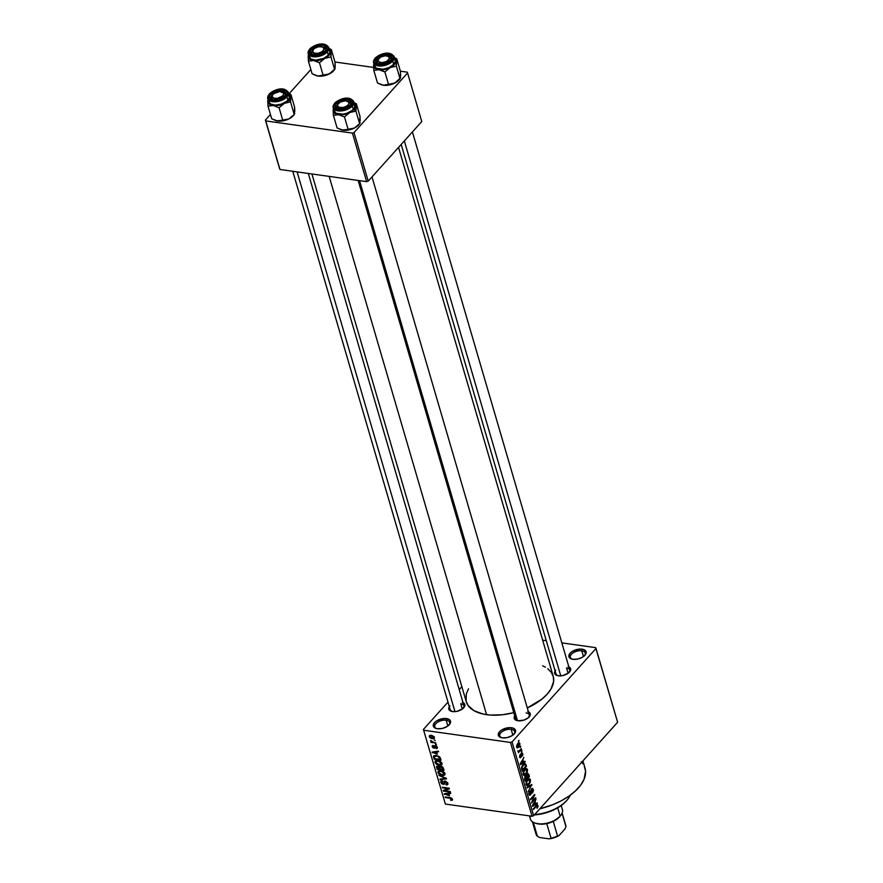 <?xml version="1.0" encoding="UTF-8"?>
<svg xmlns="http://www.w3.org/2000/svg" width="883" height="883" viewBox="0 0 883 883"><rect width="100%" height="100%" fill="white"/><g stroke="black" fill="none" stroke-linecap="round" stroke-linejoin="round"><path stroke-width="1.32" d="M449.061 724.954A7.748 4.095 -16.3 0 0 446.158 720.23L446.489 718.574A8.94 4.724 163.7 0 1 449.458 724.524A8.94 4.724 163.7 0 1 437.361 728.74L434.877 727.956L433.244 725.616L434.535 722.614L436.842 720.76L444.955 718.475L448.961 719.358L450.374 720.804L450.054 723.685L446.997 726.554L442.228 728.453L437.361 728.74A8.94 4.724 163.7 0 1 436.036 728.442A8.94 4.724 163.7 0 1 435.01 722.139A8.94 4.724 163.7 0 1 446.489 718.574L446.158 720.23A7.748 4.095 163.7 0 1 449.646 722.449A7.748 4.095 163.7 0 1 449.061 724.965M514.061 734.093A7.748 4.095 -16.3 0 0 511.158 729.358L511.489 727.713A8.94 4.724 163.7 0 1 514.458 733.652A8.94 4.724 163.7 0 1 502.361 737.868L499.027 736.444L498.244 734.755L499.535 731.753L501.842 729.888L509.955 727.603L512.835 728.011L515.374 729.932L515.054 732.824L511.997 735.694L507.228 737.592L502.361 737.868A8.94 4.724 163.7 0 1 501.036 737.581A8.94 4.724 163.7 0 1 500.01 731.279A8.94 4.724 163.7 0 1 511.489 727.713L511.158 729.358A7.748 4.095 163.7 0 1 514.646 731.588A7.748 4.095 163.7 0 1 514.061 734.093M584.656 655.539A7.748 4.095 -16.3 0 0 581.754 650.804L582.074 649.16A8.94 4.724 163.7 0 1 585.054 655.098A8.94 4.724 163.7 0 1 572.946 659.314L569.612 657.879L568.84 656.19L570.131 653.199L572.438 651.334L580.55 649.049L583.431 649.458L585.97 651.378L585.65 654.259L582.592 657.14L577.824 659.038L572.946 659.314A8.94 4.724 163.7 0 1 571.632 659.027A8.94 4.724 163.7 0 1 570.595 652.714A8.94 4.724 163.7 0 1 582.074 649.16L581.754 650.804A7.748 4.095 163.7 0 1 585.23 653.034A7.748 4.095 163.7 0 1 584.656 655.539M528.84 717.272A7.152 3.786 -16.3 0 0 526.147 712.934A7.152 3.786 163.7 0 1 529.359 714.987A7.152 3.786 163.7 0 1 528.84 717.272M528.442 711.841A8.344 4.415 163.7 0 1 529.248 716.83A8.344 4.415 163.7 0 1 517.957 720.771L514.325 718.696L514.215 716.941L515.319 715.053M463.961 705.804A7.152 3.786 163.7 0 1 463.454 708.078A7.152 3.786 -16.3 0 0 460.749 703.74L462.306 709.049L460.749 703.74M463.045 702.647A8.344 4.415 163.7 0 1 463.851 707.636A8.344 4.415 163.7 0 1 452.56 711.577L448.928 709.502L448.818 707.758L449.922 705.87M568.851 666.875A8.344 4.415 163.7 0 1 569.656 671.864A8.344 4.415 163.7 0 1 558.354 675.804L554.734 673.729L554.623 671.974L555.727 670.087M583.442 656.577L581.754 650.804L583.442 656.577M512.846 735.131L511.158 729.358L512.846 735.131M447.847 725.992L446.158 720.23L447.847 725.992M566.555 667.967L568.111 673.276L566.555 667.967A7.152 3.786 163.7 0 1 569.767 670.02A7.152 3.786 163.7 0 1 569.248 672.305M311.931 173.973L466.246 701.665A45.298 23.951 -16.3 0 0 486.588 714.678L329.182 176.401L486.588 714.678A45.298 23.951 -16.3 0 0 513.774 712.658L502.67 714.733L490.374 715.075L483.034 714.038L474.028 710.705L468.1 705.506L466.114 701.201L466.29 693.939L468.498 688.806M423.41 729.446L447.979 702.106L423.41 729.446L445.374 804.071L532.041 816.245L510.451 742.437L423.785 730.263L510.451 742.437L512.052 741.908L596.025 648.453L617.614 722.261L533.63 815.715L512.052 741.908L596.025 648.453L595.65 647.636L561.831 642.879L595.65 647.636L617.614 722.261L533.63 815.715L512.052 741.908L510.451 742.437L532.041 816.245L533.63 815.715L532.041 816.245L445.374 804.071L423.41 729.446M459.226 689.59L461.853 686.665L459.226 689.59M519.866 743.563L517.725 743.663L516.654 747.128L518.763 747.062L518.012 746.963L518.763 747.062L519.701 743.166L518.542 742.934L517.217 744.325L516.566 746.157L517.041 747.78L518.2 747.603L519.712 745.561L519.866 743.563L518.067 743.309L519.866 743.563L519.16 742.78M521.29 748.696L518.928 751.124L517.913 750.693L518.685 751.599L518.376 752.769L521.478 749.314L521.29 748.696L519.016 751.069L517.913 750.693L518.685 751.599L518.376 752.769L521.29 748.696M522.769 753.486L521.952 752.691L520.992 753.574L520.517 757.029L519.866 754.899L520.109 757.835L521.301 756.665L521.588 753.64L522.339 754.027L522.206 756.102L522.747 755.064L522.769 753.486L521.323 753.1L520.617 756.941L520.032 754.667L519.568 757.084L520.86 757.493L521.588 753.64L522.306 753.939L522.206 756.102L522.769 753.486L521.323 753.1M525.926 764.546L524.425 763.53L522.217 765.782L521.478 768.022L522.195 771.091L526.456 766.356L525.054 763.42L523.089 764.601L521.478 768.298L522.195 771.091L526.456 766.356L525.926 764.546M528.862 774.59L527.581 773.663L526.268 776.113L524.789 777.018L525.164 781.245L529.425 776.51L528.111 773.541L525.175 776.433L524.601 779.325L525.164 781.245L529.425 776.51L528.862 774.59M531.765 784.512L526.941 787.316L527.129 787.956L531.367 785.406L528.222 791.687L531.765 784.512L526.941 787.316L527.129 787.956L531.367 785.406L528.222 791.687L531.765 784.512M535.617 797.702L532.217 801.488L534.668 794.435L530.407 799.17L530.584 799.788L534.005 795.991L531.544 803.055L535.804 798.32L535.617 797.702L532.217 801.488L534.668 794.435L530.407 799.17L530.584 799.788L534.005 795.991L531.544 803.055L535.617 797.702M537.968 805.484L536.511 805.274L537.968 805.484L536.136 805.66L533.431 809.501L536.356 806.245L535.694 806.157L536.952 805.704L536.202 805.594L537.46 806.002L537.03 808.298L538.056 806.113L537.129 804.843L533.244 808.883L533.431 809.501L537.03 805.66L537.162 808.144L537.957 806.786L537.405 804.81M537.14 802.879L535.705 803.762L535.087 801.621L536.003 799.027L532.515 806.389L537.328 803.53L537.14 802.879L535.705 803.762L535.087 801.621L536.003 799.027L532.515 806.389L537.328 803.53L537.14 802.879M533.266 789.413L532.515 788.387L531.18 789.247L530.153 794.446L529.392 793.685L529.425 791.411L528.796 793.53L529.414 795.208L531.003 794.27L531.577 789.568L532.758 789.91L532.427 793.055L533.409 790.627L533.266 789.413L531.467 788.861L530.451 794.214L529.425 793.806L529.657 791.102L528.928 794.38L530.617 794.843L531.665 789.468L532.758 789.91L532.427 793.055L533.266 789.413M530.286 782.228L530.241 779.225L528.177 779.159L526.102 782.415L526.411 785.274L528.222 785.197L530.286 782.228L530.44 779.711L529.27 778.663L527.559 779.755L526.058 784.568L527.041 785.627L529.005 784.468L530.286 782.228M527.317 772.073L527.272 769.071L525.208 769.005L523.133 772.261L523.442 775.119L525.253 775.042L527.317 772.073L527.471 769.557L526.301 768.519L524.59 769.601L523.1 774.424L524.072 775.473L526.036 774.314L527.317 772.073M524.955 761.201L523.52 762.084L522.891 759.943L523.818 757.349L520.33 764.711L525.142 761.852L524.955 761.201L523.52 762.084L522.891 759.943L523.818 757.349L520.33 764.711L525.142 761.852L524.955 761.201M521.809 750.462L521.378 751.764L521.809 750.462M520.573 746.223L520.142 747.526L520.573 746.223M518.862 740.395L518.442 741.698L518.862 740.395M434.138 739.844L435.308 740.605L434.138 739.844M433.255 742.084L436.036 743.078L431.014 742.371L430.838 741.753L431.632 741.863L430.562 740.561L433.255 742.084L430.628 740.451L431.632 741.863L430.838 741.753L431.014 742.371L436.036 743.078L433.255 742.084M435.385 744.082L436.544 744.844L435.385 744.082M437.262 748.287L437.361 747.316L436.191 748.596L437.361 747.316L435.297 745.594L437.24 747.007L436.754 748.552L435.915 747.967L436.677 747.537L435.937 746.334L434.16 748.221L432.615 747.448L432.107 746.069L433.189 745.384L432.88 746.687L433.84 747.581L434.304 745.848L435.297 745.594L433.73 747.57L432.88 746.687L433.189 745.384L432.173 746.61L434.006 748.21L434.855 748M437.295 754.137L432.063 752.106L438.376 751.102L438.575 751.753L436.666 751.996L437.295 754.137L436.666 751.996L438.575 751.753L438.376 751.102L432.063 752.106L437.295 754.137M441.5 765.009L442.063 763.387L441.831 764.744L440.496 765.329L436.5 764.292L435.032 762.548L435.429 760.837L437.538 760.473L440.33 761.367L442.063 763.387L440.485 761.477L437.836 760.517L435.209 761.025L434.988 762.393L439.315 765.296L441.853 764.733M444.469 775.164L445.032 773.541L444.8 774.899L443.465 775.484L439.469 774.435L438.001 772.702L438.398 770.991L440.507 770.627L443.299 771.521L445.032 773.541L443.454 771.632L440.805 770.66L438.178 771.179L437.957 772.548L442.284 775.44L444.822 774.888M451.754 799.17L450.54 799.711L450.805 800.351L451.356 799.733L450.805 800.351L452.361 800.208L452.56 799.314L452.361 800.208L450.805 800.351L450.54 799.711L451.754 799.479L451.268 798.552L445.164 796.93L451.025 797.857L452.56 799.314L449.844 797.592L445.164 796.93L445.352 797.548L451.036 798.431L451.688 799.579L452.35 798.839M449.48 795.815L444.248 793.784L450.562 792.779L450.76 793.431L448.851 793.674L449.48 795.815L448.851 793.674L450.76 793.431L450.562 792.779L444.248 793.784L449.48 795.815M444.657 790.682L450.175 791.455L450.363 792.073L443.465 791.102L443.277 790.44L448.034 788.618L442.515 787.835L442.328 787.217L449.226 788.188L449.414 788.85L444.657 790.682L449.414 788.85L449.226 788.188L442.328 787.217L442.515 787.835L448.034 788.618L443.277 790.44L443.465 791.102L450.363 792.073L450.175 791.455L444.657 790.682L445.716 789.501L444.657 790.682M445.297 781.036L447.725 782.846L447.902 784.236L446.964 784.954L445.86 784.325L447.096 783.651L446.003 781.808L444.822 781.83L444.513 783.883L443.564 784.402L441.743 783.729L440.772 782.161L441.014 781.058L442.339 780.782L441.655 782.559L443.421 783.784L444.094 781.367L445.297 781.036L443.939 781.742L443.719 783.674L441.621 782.448L442.339 780.782L440.959 781.113L440.827 782.36L443.222 784.38L444.381 784.093L445.496 781.654L447.041 783.066L446.136 784.965L447.703 784.59L447.858 783.243L445.297 781.036M438.862 775.362L446.5 778.872L440.142 779.733L439.955 779.093L445.617 778.497L438.862 775.362L445.617 778.497L439.955 779.093L440.142 779.733L446.5 778.872L446.323 778.265L438.862 775.362M440.849 766.179L442.825 767.184L443.983 770.263L437.085 769.292L436.621 766.201L439.403 766.786L440.849 766.179L439.403 766.786L436.599 766.223L437.085 769.292L443.983 770.263L443.421 768.353L440.849 766.179M436.312 755.473L439.646 756.863L441.014 760.108L434.116 759.148L433.564 756.08L436.081 755.44L433.454 756.455L434.116 759.148L441.014 760.108L440.485 758.298L436.312 755.473M431.301 735.296L433.961 736.532L434.248 738.453L431.919 738.674L429.745 737.515L429.27 735.892L430.462 735.252L431.301 735.296L429.259 736.665L432.361 738.751L434.458 737.393L431.301 735.296M546.29 640.694L542.648 640.186L546.29 640.694M407.582 72.969L421.776 121.523L368.222 181.125L354.028 132.56L407.582 72.969L407.206 72.152L400.363 71.192L407.206 72.152L407.582 72.969L354.028 132.56L352.438 133.101L265.761 120.916L279.966 169.481L366.633 181.655L352.438 133.101L354.028 132.56L368.222 181.125L421.776 121.523L407.582 72.969M279.591 168.664L265.386 120.11L270.441 114.481L265.386 120.11L265.761 120.916L352.438 133.101L366.633 181.655L368.222 181.125L366.633 181.655L279.966 169.481L265.386 120.11L279.591 168.664M289.171 93.631L310.849 69.514L289.171 93.631M373.597 67.428L334.966 61.998L373.597 67.428M547.758 668.729L551.334 672.393L553.321 676.687L553.63 681.455L550.937 689.082L547.14 694.204L541.908 699.126L527.294 707.934A45.298 23.951 -16.3 0 0 553.199 676.235L398.542 147.384M568.144 666.599L569.988 667.658L570.716 669.226L568.553 672.934L562.913 675.539L558.354 675.804A8.344 4.415 163.7 0 1 557.129 675.528A8.344 4.415 163.7 0 1 555.12 670.881M462.339 702.371L464.193 703.431L464.911 705.009L462.747 708.707L457.107 711.312L452.56 711.577A8.344 4.415 163.7 0 1 451.323 711.301A8.344 4.415 163.7 0 1 449.315 706.665M527.736 711.566L529.579 712.625L530.308 714.192L528.144 717.901L524.072 720.064L517.957 720.771A8.344 4.415 163.7 0 1 516.721 720.495A8.344 4.415 163.7 0 1 514.712 715.848M542.703 665.848L545.407 667.184M584.303 766.179L585.572 771.212L583.983 779.49L580.65 785.175L575.639 790.749L569.149 796.002L561.411 800.715L552.736 804.711L539.844 808.795A50.066 26.468 -16.3 0 0 585.032 768.122L582.912 760.87M581.213 761.764L582.979 763.883M451.897 711.455A7.152 3.786 163.7 0 1 450.231 709.811M557.703 675.683A7.152 3.786 163.7 0 1 556.036 674.038L401.18 144.448M516.268 716.555A7.152 3.786 -16.3 0 0 517.295 720.649A7.152 3.786 163.7 0 1 515.628 719.005L358.156 180.463M436.61 728.596A7.748 4.095 163.7 0 1 434.767 726.808A7.748 4.095 163.7 0 1 438.045 721.974A7.748 4.095 163.7 0 1 446.158 720.23A7.748 4.095 -16.3 0 0 436.434 723.111A7.748 4.095 -16.3 0 0 436.61 728.596M501.61 737.735A7.748 4.095 163.7 0 1 499.767 735.936A7.748 4.095 163.7 0 1 503.045 731.102A7.748 4.095 163.7 0 1 511.158 729.358A7.748 4.095 -16.3 0 0 501.434 732.25A7.748 4.095 -16.3 0 0 501.61 737.735M572.206 659.182A7.748 4.095 163.7 0 1 570.363 657.382A7.748 4.095 163.7 0 1 573.641 652.548A7.748 4.095 163.7 0 1 581.754 650.804A7.748 4.095 -16.3 0 0 572.018 653.696A7.748 4.095 -16.3 0 0 572.206 659.182M452.361 800.208L452.56 799.314M445.153 793.64L444.436 794.435L445.153 793.64M449.502 792.945L448.851 793.674L449.502 792.945M448.608 795.484L445.043 794.159L448.741 793.066L448.111 793.773L448.608 795.484L449.193 794.843L448.608 795.484L448.111 793.773L445.043 794.159L448.608 795.484M444.469 789.987L443.465 791.102L444.469 789.987M447.813 783.089L446.136 784.965L447.813 783.089M447.041 783.066L445.86 784.325M445.507 781.069L444.833 781.819L445.496 781.654M444.646 782.802L443.222 784.38L444.646 782.802M442.24 780.782L440.827 782.36L442.24 780.782M441.621 782.448L442.604 781.411M443.884 782.757L445.418 781.058L443.719 783.674M444.546 781.058L443.939 781.742L444.546 781.058M440.805 779.005L440.142 779.733L440.805 779.005M442.78 774.877L442.284 775.44L442.78 774.877M439.701 770.605L437.957 772.548L439.701 770.605M438.763 772.658L439.48 771.323L438.708 772.404L439.712 773.95L442.549 774.877L444.116 774.369L444.226 773.431L442.107 774.832L438.763 772.658L440.131 770.605L439.48 771.323L441.412 770.771L440.959 771.278L444.226 773.431L444.723 772.868L444.061 774.446L444.988 773.409M437.67 768.651L437.085 769.292L437.67 768.651M437.825 765.925L436.522 767.371L437.825 765.925M439.911 766.234L439.403 766.786L439.911 766.234M437.394 767.713L437.714 768.795L439.778 769.082L437.714 768.795L437.394 767.713L438.454 766.113L438.056 766.554L439.182 767.261L440.164 766.168L439.182 767.261L439.436 767.923L440.131 767.139L439.778 769.082L440.352 768.431L439.778 769.082L438.211 766.576L437.339 766.709L437.394 767.713L438.056 766.554M440.22 767.978L440.584 769.192L443.001 769.535L440.584 769.192L440.22 767.978L441.467 766.323L441.036 766.808L442.758 767.106L442.615 768.221L443.134 767.636L443.001 769.535L443.575 768.883L443.001 769.535L441.379 766.874L440.198 767.029L440.22 767.978L441.036 766.808M439.822 764.722L439.315 765.296L439.822 764.722M436.732 760.451L434.988 762.393L436.732 760.451M435.794 762.504L436.511 761.168L435.738 762.261L436.743 763.795L439.579 764.722L441.147 764.214L441.257 763.287L439.138 764.678L435.794 762.504L437.162 760.451L436.511 761.168L438.443 760.627L437.99 761.124L441.257 763.287L441.754 762.724L441.092 764.292L442.019 763.254M434.701 758.497L434.116 759.148L434.701 758.497M434.304 756.687L434.745 758.64L440.032 759.38L440.242 757.669L439.701 758.265L438.608 756.168L436.489 756.091L436.942 755.583L436.489 756.091L438.244 756.576L440.032 759.38L440.606 758.729L440.032 759.38L434.745 758.64L434.304 756.687L436.489 756.091L434.877 756.135L433.608 757.415L435.352 755.395M434.259 755.55L433.454 756.455L434.259 755.55M433.696 755.903L433.454 756.455M432.968 751.963L432.251 752.758L432.968 751.963M437.317 751.278L436.666 751.996L437.317 751.278M436.423 753.817L432.858 752.493L436.555 751.4L435.926 752.095L436.423 753.817L437.008 753.166L436.423 753.817L435.926 752.095L432.858 752.493L436.423 753.817M434.006 748.21L435.761 745.705L435.198 746.323L436.003 745.793L436.632 747.173L437.063 746.687L436.191 748.596L437.35 747.305M436.632 747.173L435.915 747.967M433.211 745.451L432.173 746.61L433.211 745.451M433.189 745.384L432.173 746.61M432.88 746.687L433.454 746.014M434.083 747.437L435.672 745.671L433.73 747.57M435.231 745.583L434.16 746.764L435.231 745.583M435.297 745.594L434.16 746.764M434.304 738.398L434.458 737.393M432.88 738.177L432.361 738.751L432.88 738.177M430.54 735.241L429.259 736.665L430.54 735.241M429.425 735.649L429.259 736.665M429.988 736.775L431.566 738.011L433.696 737.802L434.171 736.786L433.73 737.272L431.533 735.925L431.975 735.429L429.988 736.775L431.533 735.925L433.73 737.272L432.184 738.133L429.988 736.775L430.893 735.252M433.73 737.272L433.63 737.89L434.348 737.095M444.226 773.431L442.372 771.643L439.48 771.323M441.257 763.287L439.403 761.488L436.511 761.168M536.312 803.387L537.328 803.53L536.312 803.387M535.021 803.662L535.705 803.762L535.021 803.662M535.153 804.104L532.471 805.462L534.193 802.316L535.153 804.104L532.846 805.517L534.645 802.382L535.153 804.104M535.153 798.221L535.804 798.32L535.153 798.221M533.343 795.892L534.005 795.991L533.343 795.892M534.16 794.998L534.855 795.097L534.16 794.998M531.665 789.468L532.758 789.91M529.016 794.623L530.617 794.843L529.016 794.623M529.701 795.318L530.617 794.843M529.314 791.587L529.899 791.665L529.314 791.587M528.807 793.729L529.425 793.806L528.807 793.729M530.451 794.214L529.425 793.806M532.449 788.376L531.467 788.861M530.959 784.976L531.941 785.119L530.959 784.976M530.451 785.274L531.367 785.406L530.451 785.274M529.634 785.749L530.617 785.881L529.634 785.749M528.299 784.369L529.005 784.468L528.299 784.369M529.458 779.579L530.44 779.711L529.458 779.579M528.829 783.839L525.948 783.927L526.555 784.016L526.356 781.654L527.725 780.384L527.118 780.307L529.943 780.274L528.829 783.839L527.283 784.81L526.5 782.857L527.604 780.528L529.237 779.501L530.021 781.267L528.829 783.839M527.99 779.325L529.943 780.274M528.74 776.411L529.425 776.51L527.25 778.111L526.08 776.775L526.897 776.885L527.25 774.722L526.676 774.634L528.122 774.557L528.751 776.444L527.25 778.111L527.25 774.722L528.122 774.557L528.751 776.444M526.268 776.113L525.175 776.433M526.754 778.663L524.789 779.976L525.484 780.075L524.502 778.905L525.164 779.005L525.429 776.974L524.855 776.897L526.18 776.897L526.754 778.663L525.484 780.075L525.429 776.974L526.18 776.897L526.754 778.663M525.429 776.974L526.18 776.897M525.33 774.214L526.036 774.314L525.33 774.214M526.489 769.424L527.471 769.557L526.489 769.424M525.86 773.685L522.979 773.773L523.597 773.861L523.387 771.499L524.756 770.241L524.149 770.153L526.974 770.119L525.86 773.685L524.314 774.656L523.531 772.702L524.634 770.373L526.268 769.347L527.052 771.113L525.86 773.685M524.381 764.314L525.782 766.289L522.515 769.921L522.063 767.437L523.807 764.689L524.381 764.314L526.456 766.356L521.82 769.833L522.515 769.921L521.5 767.78L523.266 765.23L522.648 765.142L524.789 764.236L523.619 764.071M524.127 761.709L525.142 761.852L524.127 761.709M522.835 761.985L523.52 762.084L522.835 761.985M522.968 762.437L520.286 763.795L522.008 760.649L522.968 762.437L520.661 763.85L522.46 760.716L522.968 762.437M521.588 753.64L522.306 753.939M520.738 754.822L521.356 754.91L520.738 754.822M519.645 757.327L520.86 757.493L519.645 757.327M519.568 757.084L520.86 757.493M520.617 756.941L519.999 756.565M521.334 750.991L521.985 751.08L521.334 750.991M520.815 749.226L521.478 749.314L520.815 749.226M517.924 751.466L518.685 751.599M517.902 750.804L518.487 750.892L517.902 750.804M520.098 746.753L520.749 746.841L520.098 746.753M516.654 747.128L517.35 747.901M518.575 746.455L516.566 746.577L517.935 744.248L517.328 744.159L519.414 744.038L518.575 746.455L517.482 747.084L517.063 745.958L518.928 743.596L519.458 744.733L518.575 746.455M516.61 746.963L517.526 747.095L517.107 746.654M517.924 743.442L519.414 744.038M518.398 740.925L519.049 741.014L518.398 740.925M526.08 784.634L527.283 784.81L526.555 784.016M527.25 774.722L528.122 774.557M525.021 769.17L526.974 770.119M523.111 774.479L524.314 774.656L523.597 773.861M570.297 795.175A30.993 16.38 163.7 0 1 567.383 799.733A30.993 16.38 163.7 0 1 534.656 814.567A30.993 16.38 -16.3 0 0 570.297 795.175M566.698 800.539L562.703 804.413L553.542 809.998L542.548 813.718L534.347 814.91A29.801 15.751 -16.3 0 0 566.654 800.594L567.383 799.733M335.209 66.512L335.021 62.185L335.032 68.819L329.337 73.918A11.6 6.137 -16.3 0 0 333.575 70.806L329.337 73.918L323.178 75.364L319.491 62.748L324.789 58.377L330.948 56.942L331.335 49.569L328.333 48.135L331.335 49.569L335.021 62.185L331.335 49.569L329.723 54.393L326.037 57.682L320.584 59.967L313.52 60.508L319.491 62.748L323.178 75.364L318.068 76.048L312.107 73.808L308.421 61.192L312.107 73.808L316.346 75.673A11.6 6.137 -16.3 0 0 318.068 76.048L316.865 75.817M308.653 54.327L308.421 61.192L313.52 60.508A11.6 6.137 163.7 0 1 308.189 56.048L308.421 61.192L313.52 60.508L309.525 58.951L308.233 56.865L308.41 54.558L308.189 56.048A11.6 6.137 163.7 0 1 308.498 54.691M324.944 51.28A7.152 3.786 -16.3 0 0 323.001 47.086A7.152 3.786 163.7 0 1 325.463 48.995A7.152 3.786 163.7 0 1 324.944 51.28A7.152 3.786 -16.3 0 0 323.608 47.285A7.152 3.786 -16.3 0 0 323.31 47.174A7.152 3.786 -16.3 0 0 323.001 47.086A7.152 3.786 163.7 0 1 323.608 47.285A7.152 3.786 163.7 0 1 325.463 48.995A7.152 3.786 163.7 0 1 324.944 51.28M311.423 49.062A8.344 4.415 163.7 0 1 322.45 45.276A8.344 4.415 163.7 0 1 325.352 50.839A8.344 4.415 163.7 0 1 325.209 51.004L321.677 53.477L317.019 54.79L312.792 54.492L310.937 53.433L310.209 51.865L310.717 50.011L313.575 47.329L321.147 45.199L323.84 45.574L326.202 47.373L326.313 49.117L325.209 51.004A8.344 4.415 163.7 0 1 312.814 54.503A8.344 4.415 163.7 0 1 311.423 49.062L312.681 50.176L311.423 49.062M309.624 49.371A10.728 5.673 -16.3 0 0 308.509 54.36A10.728 5.673 -16.3 0 0 317.129 56.689A10.728 5.673 -16.3 0 0 327.35 51.865L326.589 51.192A10.011 5.298 163.7 0 1 313.2 55.728A10.011 5.298 163.7 0 1 310.043 48.874L308.708 51.137L309.469 54.117L313.2 55.728L316.754 55.739L320.551 54.878L325.43 52.285L327.427 50.066L328.034 47.837L326.202 45.221L321.71 44.227L314.271 45.905L310.043 48.874A10.011 5.298 163.7 0 1 323.421 44.349A10.011 5.298 163.7 0 1 326.589 51.192L327.35 51.865A10.728 5.673 163.7 0 1 316.412 56.766A10.728 5.673 163.7 0 1 308.189 53.631A10.728 5.673 163.7 0 1 309.624 49.371M309.039 56.269L310.993 59.073L315.805 60.143L323.774 58.344L328.31 55.165A10.728 5.673 -16.3 0 0 329.745 50.905L328.774 47.605C324.458 40.651 314.127 44.945 309.679 48.973L308.189 53.631L309.149 56.931A10.728 5.673 -16.3 0 0 317.372 60.066A10.728 5.673 -16.3 0 0 328.31 55.165L327.35 51.865L328.31 55.165L329.204 53.951L329.856 51.567L328.929 49.547M335.121 68.179L334.635 69.547L330.948 56.942L334.635 69.547L331.721 72.461L326.578 75.077L320.75 76.17L316.589 75.739M333.575 70.806L334.271 69.934L333.575 70.806A11.6 6.137 -16.3 0 0 333.774 70.574A11.6 6.137 -16.3 0 0 333.973 70.342M328.586 48.344L330.419 50.21L330.717 51.788A11.6 6.137 163.7 0 1 324.789 58.377L330.948 56.942L330.717 51.788A11.6 6.137 163.7 0 0 329.094 48.664M328.774 47.605A10.728 5.673 163.7 0 1 327.35 51.865A10.728 5.673 -16.3 0 0 328.454 46.876M313.288 49.459A5.96 3.146 163.7 0 1 322.24 46.843A5.96 3.146 163.7 0 1 322.494 46.931L324.094 48.907L322.317 51.556L318.189 53.3L314.138 53.135L313.597 54.702L314.138 53.135A5.96 3.146 163.7 0 1 313.288 49.459L312.56 50.32A7.152 3.786 -16.3 0 0 313.399 54.658A7.152 3.786 163.7 0 1 311.732 53.013A7.152 3.786 163.7 0 1 312.692 50.176A7.152 3.786 -16.3 0 0 313.399 54.658A7.152 3.786 163.7 0 1 311.732 53.013A7.152 3.786 163.7 0 1 312.979 49.867M316.489 61.324L319.491 62.748L324.789 58.377A11.6 6.137 163.7 0 1 313.52 60.508L316.489 61.324M335.032 68.819L334.635 69.547M318.068 76.048A11.6 6.137 -16.3 0 0 329.337 73.918L318.068 76.048M322.494 46.931L323.608 47.285L322.494 46.931A5.96 3.146 163.7 0 1 322.317 51.556A5.96 3.146 163.7 0 1 314.138 53.135L312.527 51.159L314.304 48.521L318.432 46.766L322.494 46.931M276.147 99.801L276.191 98.455A5.96 3.146 163.7 0 1 272.88 94.426A5.96 3.146 163.7 0 1 279.613 91.545L273.454 93.841L272.372 95.176L272.35 97.064L274.205 98.256L277.306 98.355L282.361 96.159L283.664 94.15L283.454 92.936L279.613 91.545A5.96 3.146 163.7 0 1 281.832 91.81A5.96 3.146 163.7 0 1 282.924 95.585A5.96 3.146 163.7 0 1 276.191 98.455L276.147 99.801M272.571 94.834A7.152 3.786 -16.3 0 0 272.152 95.287A7.152 3.786 -16.3 0 0 272.99 99.624A7.152 3.786 163.7 0 1 271.324 97.98A7.152 3.786 163.7 0 1 272.571 94.834A7.152 3.786 -16.3 0 0 272.284 95.143A7.152 3.786 -16.3 0 0 272.99 99.624A7.152 3.786 163.7 0 1 271.324 97.98A7.152 3.786 163.7 0 1 272.284 95.143A7.152 3.786 163.7 0 1 272.571 94.834M454.955 711.643L297.118 171.887L454.955 711.643M282.306 91.987A7.152 3.786 163.7 0 1 285.054 93.962A7.152 3.786 163.7 0 1 284.536 96.247A7.152 3.786 -16.3 0 0 282.306 91.987A7.152 3.786 163.7 0 1 285.054 93.962A7.152 3.786 163.7 0 1 284.536 96.247A7.152 3.786 -16.3 0 0 282.902 92.141L281.832 91.81M388.112 56.214A7.152 3.786 163.7 0 1 390.86 58.19A7.152 3.786 163.7 0 1 390.341 60.474A7.152 3.786 -16.3 0 0 388.112 56.214A7.152 3.786 163.7 0 1 390.86 58.19A7.152 3.786 163.7 0 1 390.341 60.474A7.152 3.786 -16.3 0 0 388.697 56.369L387.626 56.037A5.96 3.146 163.7 0 1 388.719 59.812A5.96 3.146 163.7 0 1 381.997 62.671L381.942 64.017L381.997 62.671L386.401 61.534L389.237 59.051L388.829 56.655L385.418 55.772A5.96 3.146 163.7 0 1 387.626 56.037M404.337 140.938L560.76 675.859L404.337 140.938M378.796 63.852A7.152 3.786 163.7 0 1 377.129 62.207A7.152 3.786 163.7 0 1 378.377 59.062A7.152 3.786 -16.3 0 0 377.957 59.503A7.152 3.786 -16.3 0 0 378.796 63.852A7.152 3.786 163.7 0 1 377.129 62.207A7.152 3.786 163.7 0 1 378.079 59.371L376.809 58.256A8.344 4.415 163.7 0 1 387.847 54.47A8.344 4.415 163.7 0 1 390.739 60.033A8.344 4.415 163.7 0 1 390.595 60.199L385.573 63.267L380.871 64.062L377.129 63.234L375.606 61.048L376.809 58.256L378.973 56.512L386.544 54.382L391.081 55.817L391.71 58.311L390.595 60.199A8.344 4.415 163.7 0 1 378.211 63.697A8.344 4.415 163.7 0 1 376.809 58.256L378.079 59.36A7.152 3.786 163.7 0 1 378.377 59.062A7.152 3.786 -16.3 0 0 378.079 59.371A7.152 3.786 -16.3 0 0 378.796 63.852M385.418 55.772L381.003 56.909L378.178 59.404L378.586 61.788L381.997 62.671A5.96 3.146 163.7 0 1 378.675 58.653A5.96 3.146 163.7 0 1 385.418 55.772M348.597 101.435L347.483 101.081A5.96 3.146 163.7 0 1 347.306 105.706A5.96 3.146 163.7 0 1 339.116 107.296L338.575 108.852L339.116 107.296L337.593 105.927L337.648 104.658L340.187 102.097L345.628 100.739L348.995 102.45L348.597 104.404L346.412 106.291L343.178 107.461L339.116 107.296A5.96 3.146 163.7 0 1 338.277 103.62A5.96 3.146 163.7 0 1 347.229 101.004A5.96 3.146 163.7 0 1 347.483 101.081L348.597 101.435A7.152 3.786 163.7 0 1 350.452 103.156A7.152 3.786 163.7 0 1 349.933 105.441A7.152 3.786 -16.3 0 0 348.597 101.435A7.152 3.786 -16.3 0 0 348.288 101.335A7.152 3.786 -16.3 0 0 347.979 101.247A7.152 3.786 163.7 0 1 348.597 101.435M359.558 180.662L517.471 720.683L359.558 180.662M338.277 103.62L337.549 104.47A7.152 3.786 -16.3 0 0 338.388 108.819A7.152 3.786 163.7 0 1 336.721 107.174A7.152 3.786 163.7 0 1 337.968 104.028M535.363 823.166L536.434 823.497A15.497 8.19 -16.3 0 0 546.765 823.607A15.497 8.19 -16.3 0 0 553.255 821.411A15.497 8.19 -16.3 0 0 559.436 816.996L560.142 816.168A16.689 8.819 163.7 0 1 535.363 823.166A16.689 8.819 163.7 0 1 530.363 816.013M529.447 815.892L530.33 818.916A16.689 8.819 -16.3 0 0 543.133 823.795A16.689 8.819 -16.3 0 0 560.142 816.168L557.703 807.835L560.142 816.168A16.689 8.819 -16.3 0 0 562.372 809.545L561.202 805.561M559.723 816.676L553.255 821.411A15.497 8.19 163.7 0 1 546.765 823.607L540.595 824.17L535.484 823.155M559.701 816.698L560.429 815.837A16.689 8.819 163.7 0 1 560.142 816.168L559.436 816.996A15.497 8.19 -16.3 0 0 559.701 816.698A15.497 8.19 -16.3 0 0 559.965 816.378M565.286 824.325A15.497 8.19 163.7 0 1 565.948 826.598L562.052 813.265L565.948 826.598L564.932 829.016L559.094 835.506L557.515 835.98L553.255 821.411L557.515 835.98A15.497 8.19 163.7 0 1 551.025 838.177L549.204 838.85L539.767 837.525L537.383 836.256L533.299 822.294L537.383 836.256A15.497 8.19 163.7 0 1 535.849 832.934M562.14 813.022L565.771 825.417A15.497 8.19 -16.3 0 1 565.948 826.598L564.932 829.016L559.094 835.506A14.305 7.561 -16.3 0 1 549.204 838.85L551.025 838.177L546.765 823.607L551.025 838.177A15.497 8.19 -16.3 0 0 557.515 835.98L554.369 837.658L549.204 838.85L539.767 837.525L537.383 836.256A15.497 8.19 -16.3 0 1 536.025 834.115L532.394 821.72M290.286 97.836L290.308 96.755A11.6 6.137 163.7 0 1 288.631 100.232L290.54 101.898L290.926 94.536L294.613 107.152L294.227 114.514L290.54 101.898L290.286 97.836M271.015 94.028L272.273 95.143L271.015 94.028L274.536 91.556L282.163 90.265L285.794 92.329L285.904 94.084L284.801 95.971A8.344 4.415 163.7 0 1 272.406 99.47A8.344 4.415 163.7 0 1 271.015 94.028A8.344 4.415 163.7 0 1 282.041 90.243A8.344 4.415 163.7 0 1 284.944 95.805A8.344 4.415 163.7 0 1 284.801 95.971L279.768 99.039L273.642 99.746L270.021 97.671L269.9 95.916L271.015 94.028M268.631 101.236L270.584 104.039L275.397 105.11L281.434 104.073L286.666 101.291L287.902 100.132L286.942 96.832L287.902 100.132A10.728 5.673 -16.3 0 0 289.337 95.872L288.377 92.572A10.728 5.673 163.7 0 1 286.942 96.832A10.728 5.673 163.7 0 1 276.004 101.733A10.728 5.673 163.7 0 1 267.781 98.598A10.728 5.673 163.7 0 1 269.216 94.338L269.635 93.841A10.011 5.298 163.7 0 1 283.013 89.315A10.011 5.298 163.7 0 1 286.18 96.159L286.942 96.832A10.728 5.673 -16.3 0 0 288.046 91.843M293.862 114.9L288.929 118.885L282.77 120.331L279.083 107.715L284.381 103.344L290.54 101.898L294.227 114.514L288.929 118.885L283.244 120.805L277.659 121.015L271.699 118.775L268.013 106.159L273.112 105.474L279.083 107.715L282.77 120.331L276.456 120.783M288.178 93.311L290.01 95.176L290.308 96.755L289.315 99.36L286.765 101.898L280.176 104.934L273.112 105.474A11.6 6.137 163.7 0 1 267.781 101.015L268.013 106.159L273.112 105.474L269.116 103.918L267.781 101.015L268.013 106.159L271.699 118.775L275.938 120.64A11.6 6.137 -16.3 0 0 277.659 121.015L276.18 120.706M294.801 111.479L294.613 107.152L290.926 94.536L287.924 93.101L290.926 94.536L290.308 96.755A11.6 6.137 163.7 0 0 288.686 93.631M294.624 113.786L294.712 113.145M268.09 99.658A11.6 6.137 163.7 0 0 267.781 101.015L268.244 99.293M288.377 92.572C284.05 85.618 273.719 89.911 269.271 93.94L269.216 94.338A10.728 5.673 -16.3 0 0 268.101 99.326A10.728 5.673 -16.3 0 0 276.721 101.655A10.728 5.673 -16.3 0 0 286.942 96.832L286.18 96.159A10.011 5.298 163.7 0 1 272.792 100.684A10.011 5.298 163.7 0 1 269.635 93.841L268.3 96.104L269.061 99.084L271.28 100.353L276.346 100.706L280.143 99.845L285.021 97.251L287.019 95.033L287.626 92.803L285.794 90.187L283.013 89.315L277.56 89.624L273.862 90.872L269.271 93.94L267.781 98.598L268.741 101.898A10.728 5.673 -16.3 0 0 276.964 105.033A10.728 5.673 -16.3 0 0 287.902 100.132L289.326 97.704L288.52 94.514M284.381 103.344A11.6 6.137 163.7 0 1 273.112 105.474L279.083 107.715L284.381 103.344L290.54 101.898L288.631 100.232A11.6 6.137 163.7 0 1 284.381 103.344M277.659 121.015A11.6 6.137 -16.3 0 0 288.929 118.885L277.659 121.015M294.227 114.514L288.929 118.885A11.6 6.137 -16.3 0 0 293.366 115.541L294.304 114.437M400.595 75.706L400.418 71.368L400.429 78.002L394.723 83.112A11.6 6.137 -16.3 0 0 398.973 80L394.723 83.112L388.575 84.558L384.878 71.942L390.187 67.572L396.335 66.126L396.732 58.753L393.73 57.329L396.732 58.753L400.418 71.368L396.732 58.753L395.12 63.587L391.434 66.876L385.981 69.161L378.917 69.702L384.878 71.942L388.575 84.558L383.465 85.243L377.505 83.002L373.807 70.386L377.505 83.002L381.743 84.867A11.6 6.137 -16.3 0 0 383.465 85.243L382.262 85.011M374.05 63.51L373.807 70.386L378.917 69.702A11.6 6.137 163.7 0 1 373.575 65.243L373.807 70.386L378.917 69.702L374.922 68.146L373.63 66.048L373.796 63.742L373.575 65.243A11.6 6.137 163.7 0 1 373.884 63.874M375.01 58.565A10.728 5.673 -16.3 0 0 373.906 63.543A10.728 5.673 -16.3 0 0 382.527 65.872A10.728 5.673 -16.3 0 0 392.736 61.048L391.975 60.386A10.011 5.298 163.7 0 1 378.597 64.912A10.011 5.298 163.7 0 1 375.43 58.057L374.105 60.331L374.237 62.428L377.074 64.58L380.308 65.033L385.937 64.073L389.392 62.472L392.814 59.26L393.421 57.031L391.599 54.415L385.264 53.521L379.668 55.099L375.43 58.057A10.011 5.298 163.7 0 1 388.818 53.532A10.011 5.298 163.7 0 1 391.975 60.386L392.736 61.048A10.728 5.673 163.7 0 1 381.809 65.96A10.728 5.673 163.7 0 1 373.575 62.814A10.728 5.673 163.7 0 1 375.01 58.565M374.425 65.463L376.39 68.267L383.178 69.216L389.171 67.527L393.708 64.36A10.728 5.673 -16.3 0 0 395.142 60.099L394.171 56.799C389.856 49.845 379.524 54.139 375.076 58.168L373.575 62.814L374.547 66.126A10.728 5.673 -16.3 0 0 382.769 69.26A10.728 5.673 -16.3 0 0 393.708 64.36L392.736 61.048L393.708 64.36L394.602 63.146L395.253 60.761L394.326 58.731M400.507 77.373L400.032 78.742L396.335 66.126L400.032 78.742L397.118 81.655L391.975 84.26L386.147 85.364L381.986 84.934M398.973 80L399.668 79.128L398.973 80A11.6 6.137 -16.3 0 0 399.171 79.768A11.6 6.137 -16.3 0 0 399.359 79.536M393.984 57.538L395.374 58.697L396.103 60.982A11.6 6.137 163.7 0 1 390.187 67.572L396.335 66.126L396.103 60.982A11.6 6.137 163.7 0 0 394.48 57.859M394.171 56.799A10.728 5.673 163.7 0 1 392.736 61.048A10.728 5.673 -16.3 0 0 393.851 56.07M381.886 70.508L384.878 71.942L390.187 67.572A11.6 6.137 163.7 0 1 378.917 69.702L381.886 70.508M400.429 78.002L400.032 78.742M383.465 85.243A11.6 6.137 -16.3 0 0 394.723 83.112L383.465 85.243M355.683 107.02L355.694 105.949A11.6 6.137 163.7 0 1 354.017 109.426L355.937 111.092L356.324 103.719L360.01 116.335L359.624 123.708L355.937 111.092L355.683 107.02M337.67 104.337A7.152 3.786 -16.3 0 0 338.388 108.819A7.152 3.786 163.7 0 1 336.721 107.174A7.152 3.786 163.7 0 1 337.67 104.337M336.401 103.223L337.67 104.326L336.401 103.223L339.933 100.75L347.56 99.448L351.18 101.523L351.302 103.278L350.198 105.165A8.344 4.415 163.7 0 1 337.803 108.664A8.344 4.415 163.7 0 1 336.401 103.223A8.344 4.415 163.7 0 1 347.438 99.437A8.344 4.415 163.7 0 1 350.33 105A8.344 4.415 163.7 0 1 350.198 105.165L345.165 108.234L339.039 108.929L335.408 106.854L335.297 105.11L336.401 103.223M334.017 110.43L335.981 113.234L342.77 114.183L346.831 113.267L352.063 110.485L353.299 109.326L352.328 106.015L353.299 109.326A10.728 5.673 -16.3 0 0 354.734 105.066L353.763 101.766A10.728 5.673 163.7 0 1 352.328 106.015A10.728 5.673 163.7 0 1 341.401 110.927A10.728 5.673 163.7 0 1 333.167 107.781A10.728 5.673 163.7 0 1 334.602 103.532L335.021 103.024A10.011 5.298 163.7 0 1 348.41 98.499A10.011 5.298 163.7 0 1 351.566 105.353L352.328 106.015A10.728 5.673 -16.3 0 0 353.443 101.037M359.26 124.095L354.315 128.079L348.167 129.525L344.469 116.909L349.778 112.538L355.937 111.092L359.624 123.708L354.315 128.079L348.642 130L343.057 130.209L337.096 127.969L333.399 115.353L338.509 114.669L344.469 116.909L348.167 129.525L341.853 129.978M353.575 102.505L354.966 103.664L355.694 105.949L353.167 110.276L345.573 114.128L338.509 114.669A11.6 6.137 163.7 0 1 333.167 110.209L333.399 115.353L338.509 114.669L334.514 113.112L333.167 110.209L333.399 115.353L337.096 127.969L341.335 129.834A11.6 6.137 -16.3 0 0 343.057 130.209L341.578 129.9M360.187 120.673L360.01 116.335L356.324 103.719L353.321 102.296L356.324 103.719L355.694 105.949A11.6 6.137 163.7 0 0 354.072 102.825M360.021 122.969L360.098 122.34M333.476 108.841A11.6 6.137 163.7 0 0 333.167 110.209L333.642 108.477M353.763 101.766C349.447 94.812 339.116 99.106 334.668 103.134L334.602 103.532A10.728 5.673 -16.3 0 0 333.498 108.51A10.728 5.673 -16.3 0 0 342.118 110.839A10.728 5.673 -16.3 0 0 352.328 106.015L351.566 105.353A10.011 5.298 163.7 0 1 338.189 109.878A10.011 5.298 163.7 0 1 335.021 103.024L333.697 105.298L333.829 107.395L336.666 109.547L339.9 110L347.339 108.322L350.419 106.446L352.902 103.09L352.14 100.11L348.41 98.499L344.856 98.488L339.26 100.066L334.668 103.134L333.167 107.781L334.138 111.092A10.728 5.673 -16.3 0 0 342.361 114.227A10.728 5.673 -16.3 0 0 353.299 109.326L354.723 106.898L353.917 103.697M347.979 101.247A7.152 3.786 163.7 0 1 350.452 103.156A7.152 3.786 163.7 0 1 349.933 105.441A7.152 3.786 -16.3 0 0 347.979 101.247M349.778 112.538A11.6 6.137 163.7 0 1 338.509 114.669L344.469 116.909L349.778 112.538L355.937 111.092L354.017 109.426A11.6 6.137 163.7 0 1 349.778 112.538M343.057 130.209A11.6 6.137 -16.3 0 0 354.315 128.079L343.057 130.209M359.624 123.708L354.315 128.079A11.6 6.137 -16.3 0 0 358.763 124.735L359.701 123.631M448.741 725.373L449.458 724.524M513.74 734.513L514.458 733.652M584.336 655.959L585.054 655.098M463.134 708.497L463.851 707.636M529.712 716.201L372.008 176.909M464.315 707.007L308.299 173.465M450.595 711.025L292.759 171.28M446.908 784.071L447.802 783.066M441.699 781.632L442.372 780.881M438.939 771.643L439.866 770.594M437.35 766.709L438.012 765.969M440.231 766.985L440.937 766.201M435.97 761.488L436.897 760.451M436.566 747.791L437.251 747.018M434.039 747.493L435.672 745.671M537.151 805.649L536.268 805.528M532.206 789.192L531.301 789.06M529.932 794.479L528.917 794.336M525.915 776.698L525.065 776.576M527.846 774.38L526.941 774.248M521.93 753.453L521.136 753.342M520.352 757.073L519.535 756.952M518.74 751.157L517.88 751.036M334.712 69.47L333.774 70.574M323.31 47.174L322.24 46.843M272.152 95.287L272.88 94.426M569.767 670.02L412.416 131.942M377.957 59.503L378.675 58.653M348.288 101.335L347.229 101.004M390.021 60.883L390.739 60.033M400.109 78.664L399.171 79.768M349.613 105.85L350.33 105"/></g></svg>
